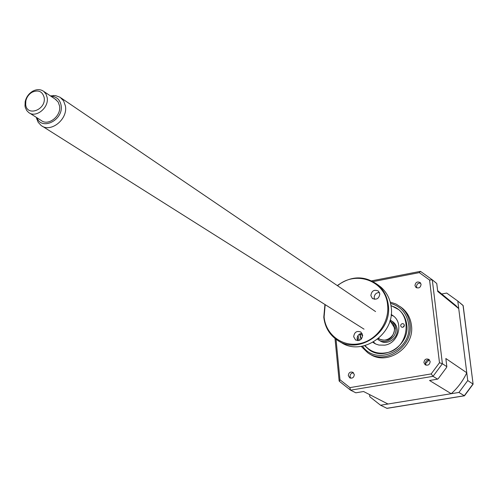 <?xml version="1.0" encoding="UTF-8"?>
<svg xmlns="http://www.w3.org/2000/svg" width="498" height="498" viewBox="0 0 498 498"><rect width="100%" height="100%" fill="white"/><g stroke="black" fill="none" stroke-linecap="round" stroke-linejoin="round"><path stroke-width="0.75" d="M369.609 394.603L369.833 396.769L380.553 405.223L387.002 408.36L464.472 395.792L473.1 384.151L463.047 305.43L458.82 301.913M380.553 405.223L458.926 392.449L464.429 395.823M458.926 392.449L467.753 380.559L472.982 384.033L464.254 395.773L386.734 408.323M467.753 380.559L457.787 301.047L463.171 305.648L473.1 384.151M457.787 301.047L446.687 293.061L441.72 293.994M425.448 363.646L429.239 359.898M402.303 323.594L403.716 323.937C404.774 325.406 404.444 326.532 402.726 327.323L401.326 326.981C400.255 325.511 400.579 324.385 402.303 323.594M359.93 333.89L361.237 339.126M365.028 345.618C370.444 351.656 377.297 354.078 385.589 352.889C409.673 349.857 413.925 311.312 391.03 305.884M391.204 314.487L393.352 315.919C403.934 323.582 398.151 343.402 384.755 345.151L378.878 345.064L375.735 344.012L372.983 342.331M391.135 315.091L393.688 316.199M375.548 343.925L373.512 342.026M403.019 327.242L404.364 325.287M364.679 345.712L369.267 349.857C384.705 361.442 409.935 344.647 406.76 324.684C405.97 318.539 403.33 313.541 398.83 309.681L390.974 305.523M357.197 337.414L358.168 340.607M361.224 346.403L367.742 352.752C385.209 365.688 413.577 346.689 409.985 324.186C409.101 317.313 406.156 311.698 401.145 307.359L396.028 304.035L390.233 302.074M369.609 353.873C387.102 366.404 414.983 347.461 411.423 325.2C410.539 318.34 407.601 312.744 402.602 308.411L400.429 306.774M430.154 361.536L428.99 359.469C426.07 358.317 424.383 359.363 423.929 362.606L425.13 364.71C428.043 365.818 429.718 364.76 430.154 361.536M426.12 365.183L425.441 363.577C425.591 360.944 426.942 359.737 429.494 359.954M354.302 374.571L352.908 372.317C350.206 371.527 348.668 372.616 348.307 375.598L349.733 377.876C352.428 378.636 353.947 377.534 354.302 374.571M350.773 378.219L350.032 376.507C350.138 374.141 351.32 372.934 353.58 372.878M421.078 284.377L420.219 282.627C417.305 281.221 415.55 282.192 414.971 285.541L415.849 287.315C418.768 288.691 420.505 287.713 421.078 284.377M416.888 287.931L416.484 286.736C416.689 284.065 418.09 282.889 420.679 283.206M444.895 297.294L455.875 305.585L458.733 308.604L466.775 372.765C463.009 380.814 457.824 387.793 451.225 393.7L387.986 404.009L363.577 391.515L355.833 392.81L350.561 390.164L349.913 387.625L339.978 379.762L339.263 381.219L350.505 390.127M451.225 393.7L429.537 380.491L437.574 379.146L438.271 378.636L446.557 367.468L446.837 366.671L445.847 358.51L466.775 372.765M446.837 366.671L442.392 363.721L439.479 362.737L431.181 373.917L349.913 387.625M437.574 379.146L433.036 376.326L431.181 373.917M436.354 283.2L432.283 279.814L429.581 280.038L439.479 362.737M458.733 308.604L437.717 291.436L436.765 283.543M432.476 279.969L436.348 283.157M387.986 404.009L384.798 402.378M373.158 281.588L419.272 272.624L429.581 280.038M420.549 271.398L432.283 279.814L420.549 271.398L419.272 272.624M339.978 379.762L336.026 339.256M359.624 334.015L360.982 339.375M378.225 338.69C387.724 342.387 393.258 338.895 394.814 328.213L393.271 323.843L389.965 320.749M390.171 320.027C393.389 321.739 395.263 324.478 395.786 328.244C397.317 337.937 384.531 345.593 377.646 339.163M379.47 340.383C386.492 346.222 398.605 338.54 397.124 329.147C396.645 325.617 394.945 322.972 392.019 321.21M25.684 104.58C26.88 117.08 46.358 109.79 44.179 97.583C42.455 91.358 38.439 89.565 32.146 92.198C28.84 94.178 26.736 97.085 25.834 100.901L25.684 104.58M47.179 97.645C49.121 107.811 35.732 118.437 28.598 112.442L26.78 110.6L25.367 107.686L25.006 106.024L25.186 101.617C26.27 97.042 28.791 93.568 32.744 91.19C36.889 89.042 40.581 89.13 43.818 91.458L46.04 94.122L47.179 97.645M29.575 113.065L41.197 120.466C48.275 126.405 61.497 115.953 59.548 105.906L58.154 101.997L55.147 99.083M36.92 117.74C41.72 131.123 63.887 119.844 61.098 105.327C59.959 99.637 56.654 96.618 51.188 96.282L50.983 96.282M50.404 95.89L55.539 95.591L60.134 97.291L63.588 100.845L65.425 106.012C68.033 119.352 50.497 133.252 41.066 125.415L38.109 122.203L36.329 117.366M389.878 321.285L390.868 321.957L394.155 327.254C396.47 335.764 385.402 343.763 378.741 338.435L378.617 338.36M325.182 304.645L324.105 316.977C325.599 334.239 341.815 346.957 358.952 343.776C376.121 340.856 389.685 322.542 387.612 305.05C385.788 280.94 355.852 269.86 337.551 285.746M337.308 285.584C351.345 275.562 364.885 275.344 377.926 284.924C383.821 290.135 387.276 296.852 388.297 305.075C392.517 332.253 358.355 355.491 337.327 340.159C329.433 334.749 324.92 327.093 323.793 317.189L324.933 304.49M340.489 341.995C361.43 357.259 395.406 334.158 391.191 307.129C390.177 298.949 386.728 292.264 380.858 287.078L377.602 284.651M359.892 333.872L362.656 335.577M374.583 299.317L374.185 297.904C374.328 294.455 376.083 292.65 379.451 292.494M370.861 295.563C371.645 290.751 374.147 289.251 378.368 291.056L379.818 293.851C379.065 298.632 376.588 300.151 372.38 298.42L370.861 295.563M357.695 340.62L357.128 338.839C357.234 335.521 358.884 333.71 362.09 333.405M353.686 336.76C354.339 332.129 356.736 330.56 360.863 332.035L362.631 335.135C362.002 339.729 359.631 341.323 355.516 339.91L353.686 336.76M357.962 335.565L359.319 340.371M362.563 346.185C376.364 366.789 412.792 349.82 408.653 324.341C406.866 313.354 400.834 306.37 390.563 303.394M432.301 279.826L442.392 363.721L433.036 376.326L350.586 390.177M374.988 343.632L373.593 342.773M455.875 305.585L437.624 290.639M371.72 280.835L420.256 271.385M350.53 390.146L339.263 381.219M339.144 380.976L335.011 338.484M416.216 287.601L415.849 287.315M425.46 364.922L425.13 364.71M402.602 308.411L401.145 307.359M36.584 117.528L36.721 119.072M42.342 126.218L364.044 329.166M61.017 97.925L375.567 311.567M389.816 321.247L390.868 321.957M51.188 96.282L53.846 95.467M43.818 91.458L56.199 99.793M25.834 100.901L25.186 101.617M32.146 92.198L32.744 91.19M355.516 339.91L355.908 340.146M372.38 298.42L372.859 298.756M380.858 287.078L377.926 284.924"/></g></svg>
